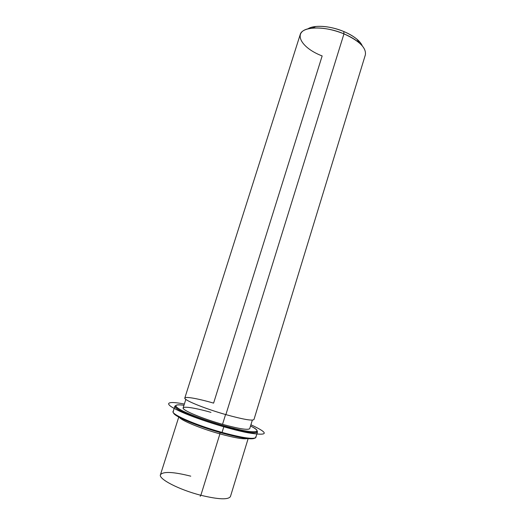 <?xml version="1.0" encoding="UTF-8"?>
<svg xmlns="http://www.w3.org/2000/svg" width="526" height="526" viewBox="0 0 526 526"><rect width="100%" height="100%" fill="white"/><g stroke="black" fill="none" stroke-linecap="round" stroke-linejoin="round"><path stroke-width="0.79" d="M220.059 432.523L219.907 433.878C201.05 428.664 181.615 420.662 179.373 417.388C181.615 420.662 201.05 428.664 219.907 433.878L220.059 432.523M247.437 438.585C243.577 439.388 234.399 437.816 219.907 433.878L200.86 495.268C179.024 489.745 158.208 478.877 160.456 474.715C158.208 478.877 179.024 489.745 200.86 495.268L219.907 433.878C234.399 437.816 243.577 439.388 247.437 438.585M252.329 420.11L249.725 428.624C248.193 430.281 239.126 428.848 222.531 424.331L225.569 414.534L222.531 424.331C201.945 418.578 181.615 409.958 183.14 407.887L185.836 399.398M357.128 39.371C359.699 41.593 361.415 43.763 362.282 45.867C359.889 40.64 353.715 35.853 343.761 31.507C330.223 25.741 313.812 24.683 307.841 28.91C309.748 27.668 312.398 26.865 315.778 26.491C324.266 25.781 333.589 27.451 343.761 31.507L343.965 33.861L343.761 31.507C349.205 33.802 353.663 36.425 357.128 39.371L359.146 42.764C355.221 39.437 350.165 36.472 343.965 33.861C332.393 29.259 321.794 27.345 312.188 28.141C291.404 29.982 299.373 47.274 322.155 55.94L213.602 403.12C196.336 398.123 182.686 395.874 185.086 398.721C187.197 401.476 206.652 409.143 225.878 414.62L343.965 33.861C359.35 40.89 366.477 47.905 365.346 54.895L253.966 419.538C252.454 421.024 243.091 419.38 225.878 414.62C204.502 408.577 183.304 399.865 184.817 397.998L300.195 34.604C301.97 26.359 324.706 25.583 343.965 33.861L225.878 414.62M230.454 496.518L230.454 496.518C228.343 499.924 218.481 499.509 200.86 495.268C218.481 499.509 228.343 499.924 230.454 496.518L248.127 438.658M200.196 496.32L200.86 495.268L200.196 496.32M190.76 476.168C173.304 471.783 163.205 471.296 160.456 474.715L178.761 417.059M173.573 412.818C173.12 415.915 197.368 426.264 221.702 432.99C240.98 438.184 252.013 439.894 254.801 438.119C252.013 439.894 240.98 438.184 221.702 432.99C197.368 426.264 173.12 415.915 173.573 412.818M173.606 411.102C168.287 413.002 194.318 424.752 222.057 432.411L221.702 432.99L222.057 432.411C242.959 438.316 257.74 439.986 255.754 436.685M223.938 425.784C207.218 421.063 189.426 414.527 181.2 410.162C173.317 405.691 174.237 404.053 183.975 405.257C177.873 404.435 175.184 404.81 175.894 406.381C177.071 409.609 200.702 419.294 223.938 425.784L223.846 426.639C244.445 432.227 255.669 433.983 257.503 431.905L257.069 430.781L257.004 432.411C253.341 433.608 242.289 431.688 223.846 426.639L222.057 432.411L223.846 426.639C200.196 420.037 176.164 410.162 175.007 406.868L175.875 405.493L174.882 406.171C172.916 408.728 198.138 419.478 223.846 426.639L223.938 425.784C242.065 430.748 252.934 432.655 256.55 431.498C258.029 430.61 256.024 428.775 250.534 425.988C265.893 433.411 252.868 434.049 223.938 425.784M210.985 412.377C194.311 407.597 181.115 405.678 183.39 408.663C185.382 411.569 204.042 419.117 222.531 424.331M257.503 431.905L255.84 437.362C253.959 439.604 242.696 437.954 222.057 432.411C196.31 425.291 171.114 414.357 173.146 411.608L174.882 406.171M184.363 404.047C166.696 400.595 162.587 403.186 178.886 410.813C194.929 418.387 228.481 429.071 248.022 432.806C268.648 436.1 269.608 433.424 250.909 424.771M315.778 26.491L312.188 28.141M175.007 406.868L175.894 406.381M257.004 432.411L256.55 431.498"/></g></svg>
